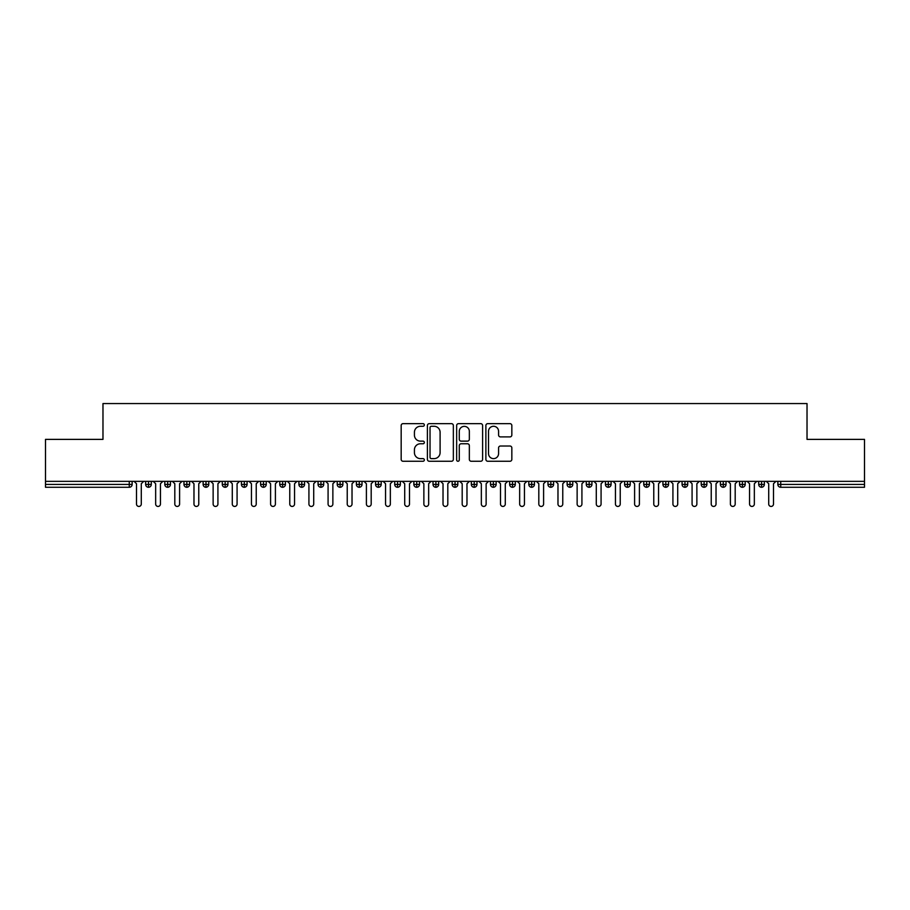 <?xml version="1.0" encoding="UTF-8"?>
<svg xmlns="http://www.w3.org/2000/svg" width="910" height="910" viewBox="0 0 910 910"><rect width="100%" height="100%" fill="white"/><g stroke="black" fill="none" stroke-linecap="round" stroke-linejoin="round"><path stroke-width="1.36" d="M424.344 424.959A1.319 1.319 0 0 0 423.036 423.65L403.05 423.65A1.877 1.877 0 0 0 401.173 425.527L401.173 459.379A1.877 1.877 0 0 0 403.05 461.256L423.036 461.256A1.319 1.319 0 0 0 424.344 459.937A1.319 1.319 0 0 0 423.036 458.629L420.443 458.629A6.017 6.017 0 0 1 414.425 452.611L414.425 449.79A6.017 6.017 0 0 1 420.443 443.773L423.036 443.773A1.319 1.319 0 0 0 424.344 442.453A1.319 1.319 0 0 0 423.036 441.134L420.443 441.134A6.017 6.017 0 0 1 414.425 435.116L414.425 432.296A6.017 6.017 0 0 1 420.443 426.278L423.036 426.278A1.319 1.319 0 0 0 424.344 424.959M509.953 436.902A1.877 1.877 0 0 0 511.841 435.025L511.841 425.527A1.877 1.877 0 0 0 509.953 423.65L487.771 423.65A1.877 1.877 0 0 0 485.883 425.527L485.883 459.379A1.877 1.877 0 0 0 487.771 461.256L509.953 461.256A1.877 1.877 0 0 0 511.841 459.379L511.841 447.902A1.877 1.877 0 0 0 509.953 446.025L500.466 446.025A1.877 1.877 0 0 0 498.578 447.902L498.578 453.589A5.028 5.028 0 0 1 493.55 458.629A5.028 5.028 0 0 1 488.522 453.589L488.522 431.306A5.028 5.028 0 0 1 493.55 426.278A5.028 5.028 0 0 1 498.578 431.306L498.578 435.025A1.877 1.877 0 0 0 500.466 436.902L509.953 436.902M45.5 481.344L864.5 481.344L864.5 439.382L807.022 439.382L807.022 403.562L102.978 403.562L102.978 439.382L45.5 439.382L45.5 484.404L129.266 484.404L129.266 481.344M453.351 425.527A1.877 1.877 0 0 0 451.474 423.65L429.281 423.65A1.877 1.877 0 0 0 427.404 425.527L427.404 459.379A1.877 1.877 0 0 0 429.281 461.256L451.474 461.256A1.877 1.877 0 0 0 453.351 459.379L453.351 425.527M458.526 423.65L480.719 423.65A1.877 1.877 0 0 1 482.596 425.527L482.596 459.379A1.877 1.877 0 0 1 480.719 461.256L471.221 461.256A1.877 1.877 0 0 1 469.344 459.379L469.344 445.65A1.877 1.877 0 0 0 467.456 443.773L461.154 443.773A1.877 1.877 0 0 0 459.277 445.65L459.277 459.937A1.319 1.319 0 0 1 457.957 461.256A1.319 1.319 0 0 1 456.649 459.937L456.649 425.527A1.877 1.877 0 0 1 458.526 423.65M132.143 484.404L129.266 484.404L129.266 487.282A2.878 2.878 0 0 0 132.143 484.404L132.143 481.344L132.143 484.404A2.878 2.878 0 0 1 129.266 487.282L45.5 487.282L45.5 484.404M864.5 481.344L864.5 487.282L780.735 487.282A2.878 2.878 0 0 1 777.857 484.404L777.857 481.344M148.523 481.344L148.523 487.282A2.878 2.878 0 0 1 145.645 484.404L145.645 481.344L145.645 484.404A2.878 2.878 0 0 0 148.523 487.282A2.878 2.878 0 0 0 151.299 484.404L151.299 481.344M167.679 481.344L167.679 487.282A2.878 2.878 0 0 1 164.801 484.404L164.801 481.344L164.801 484.404A2.878 2.878 0 0 0 167.679 487.282A2.878 2.878 0 0 0 170.454 484.404L170.454 481.344M186.834 481.344L186.834 487.282A2.878 2.878 0 0 1 183.968 484.404L183.968 481.344L183.968 484.404A2.878 2.878 0 0 0 186.834 487.282A2.878 2.878 0 0 0 189.61 484.404L189.61 481.344M205.99 481.344L205.99 487.282A2.878 2.878 0 0 1 203.123 484.404L203.123 481.344L203.123 484.404A2.878 2.878 0 0 0 205.99 487.282A2.878 2.878 0 0 0 208.777 484.404L208.777 481.344M225.157 481.344L225.157 487.282A2.878 2.878 0 0 1 222.279 484.404L222.279 481.344L222.279 484.404A2.878 2.878 0 0 0 225.157 487.282A2.878 2.878 0 0 0 227.932 484.404L227.932 481.344M244.312 481.344L244.312 487.282A2.878 2.878 0 0 1 241.434 484.404L241.434 481.344L241.434 484.404A2.878 2.878 0 0 0 244.312 487.282A2.878 2.878 0 0 0 247.088 484.404L247.088 481.344M263.468 481.344L263.468 487.282A2.878 2.878 0 0 1 260.59 484.404L260.59 481.344L260.59 484.404A2.878 2.878 0 0 0 263.468 487.282A2.878 2.878 0 0 0 266.243 484.404L266.243 481.344M282.623 481.344L282.623 487.282A2.878 2.878 0 0 1 279.757 484.404L279.757 481.344L279.757 484.404A2.878 2.878 0 0 0 282.623 487.282A2.878 2.878 0 0 0 285.41 484.404L285.41 481.344M301.79 481.344L301.79 487.282A2.878 2.878 0 0 1 298.912 484.404A2.878 2.878 0 0 0 301.79 487.282A2.878 2.878 0 0 1 298.912 484.404L298.912 481.344M304.566 481.344L304.566 484.404A2.878 2.878 0 0 1 301.79 487.282A2.878 2.878 0 0 0 304.566 484.404L298.912 484.404M320.946 481.344L320.946 487.282A2.878 2.878 0 0 1 318.068 484.404L318.068 481.344L318.068 484.404A2.878 2.878 0 0 0 320.946 487.282A2.878 2.878 0 0 0 323.721 484.404L323.721 481.344M340.101 481.344L340.101 487.282A2.878 2.878 0 0 1 337.223 484.404L337.223 481.344L337.223 484.404A2.878 2.878 0 0 0 340.101 487.282A2.878 2.878 0 0 0 342.877 484.404L342.877 481.344M359.257 481.344L359.257 487.282A2.878 2.878 0 0 1 356.39 484.404L356.39 481.344L356.39 484.404A2.878 2.878 0 0 0 359.257 487.282A2.878 2.878 0 0 0 362.032 484.404L362.032 481.344M378.412 481.344L378.412 487.282A2.878 2.878 0 0 1 375.546 484.404A2.878 2.878 0 0 0 378.412 487.282A2.878 2.878 0 0 1 375.546 484.404L375.546 481.344M381.199 481.344L381.199 484.404A2.878 2.878 0 0 1 378.412 487.282A2.878 2.878 0 0 0 381.199 484.404L375.546 484.404M397.579 487.282A2.878 2.878 0 0 1 394.701 484.404L394.701 481.344L394.701 484.404A2.878 2.878 0 0 0 397.579 487.282A2.878 2.878 0 0 0 400.354 484.404L400.354 481.344L400.354 484.404A2.878 2.878 0 0 1 397.579 487.282L397.579 484.404L400.354 484.404M416.735 481.344L416.735 487.282A2.878 2.878 0 0 1 413.857 484.404L413.857 481.344L413.857 484.404A2.878 2.878 0 0 0 416.735 487.282A2.878 2.878 0 0 0 419.51 484.404L419.51 481.344M435.89 481.344L435.89 487.282A2.878 2.878 0 0 1 433.012 484.404L433.012 481.344L433.012 484.404A2.878 2.878 0 0 0 435.89 487.282A2.878 2.878 0 0 0 438.665 484.404L438.665 481.344M455.046 481.344L455.046 484.404L452.179 484.404L452.179 481.344L452.179 484.404A2.878 2.878 0 0 0 455.046 487.282A2.878 2.878 0 0 0 457.821 484.404L457.821 481.344L457.821 484.404A2.878 2.878 0 0 1 455.046 487.282A2.878 2.878 0 0 1 452.179 484.404A2.878 2.878 0 0 0 455.046 487.282L455.046 484.404L457.821 484.404M474.201 481.344L474.201 487.282A2.878 2.878 0 0 1 471.334 484.404L471.334 481.344L471.334 484.404A2.878 2.878 0 0 0 474.201 487.282A2.878 2.878 0 0 0 476.988 484.404L476.988 481.344M493.368 481.344L493.368 487.282A2.878 2.878 0 0 1 490.49 484.404L490.49 481.344L490.49 484.404A2.878 2.878 0 0 0 493.368 487.282A2.878 2.878 0 0 0 496.143 484.404L496.143 481.344M512.523 481.344L512.523 487.282A2.878 2.878 0 0 1 509.646 484.404L509.646 481.344L509.646 484.404A2.878 2.878 0 0 0 512.523 487.282A2.878 2.878 0 0 0 515.299 484.404L515.299 481.344M531.679 481.344L531.679 487.282A2.878 2.878 0 0 1 528.801 484.404L528.801 481.344M534.454 481.344L534.454 484.404A2.878 2.878 0 0 1 531.679 487.282A2.878 2.878 0 0 0 534.454 484.404L528.801 484.404A2.878 2.878 0 0 0 531.679 487.282M550.834 487.282A2.878 2.878 0 0 1 547.968 484.404L547.968 481.344L547.968 484.404A2.878 2.878 0 0 0 550.834 487.282A2.878 2.878 0 0 0 553.61 484.404L553.61 481.344L553.61 484.404A2.878 2.878 0 0 1 550.834 487.282L550.834 484.404L553.61 484.404M569.99 481.344L569.99 487.282A2.878 2.878 0 0 1 567.123 484.404L567.123 481.344M572.777 481.344L572.777 484.404A2.878 2.878 0 0 1 569.99 487.282A2.878 2.878 0 0 0 572.777 484.404L567.123 484.404A2.878 2.878 0 0 0 569.99 487.282M589.157 481.344L589.157 487.282A2.878 2.878 0 0 1 586.279 484.404L586.279 481.344M591.932 481.344L591.932 484.404L591.932 481.344M608.312 481.344L608.312 487.282A2.878 2.878 0 0 1 605.434 484.404A2.878 2.878 0 0 0 608.312 487.282A2.878 2.878 0 0 1 605.434 484.404L605.434 481.344M611.088 481.344L611.088 484.404L611.088 481.344M627.468 481.344L627.468 487.282A2.878 2.878 0 0 1 624.59 484.404L624.59 481.344M630.243 481.344L630.243 484.404L630.243 481.344M646.623 481.344L646.623 487.282A2.878 2.878 0 0 1 643.757 484.404L643.757 481.344M649.41 481.344L649.41 484.404A2.878 2.878 0 0 1 646.623 487.282A2.878 2.878 0 0 0 649.41 484.404L643.757 484.404A2.878 2.878 0 0 0 646.623 487.282M665.79 481.344L665.79 487.282A2.878 2.878 0 0 1 662.912 484.404L662.912 481.344M668.566 481.344L668.566 484.404L668.566 481.344M684.946 481.344L684.946 487.282A2.878 2.878 0 0 1 682.068 484.404L682.068 481.344M687.721 481.344L687.721 484.404L687.721 481.344M704.101 481.344L704.101 487.282A2.878 2.878 0 0 1 701.223 484.404L701.223 481.344M706.877 481.344L706.877 484.404L706.877 481.344M723.257 481.344L723.257 487.282A2.878 2.878 0 0 1 720.39 484.404L720.39 481.344M726.032 481.344L726.032 484.404A2.878 2.878 0 0 1 723.257 487.282A2.878 2.878 0 0 0 726.032 484.404L720.39 484.404A2.878 2.878 0 0 0 723.257 487.282M742.412 481.344L742.412 487.282A2.878 2.878 0 0 1 739.546 484.404L739.546 481.344L739.546 484.404A2.878 2.878 0 0 0 742.412 487.282A2.878 2.878 0 0 0 745.199 484.404L745.199 481.344M761.579 481.344L761.579 487.282A2.878 2.878 0 0 1 758.701 484.404L758.701 481.344M764.355 481.344L764.355 484.404L764.355 481.344M397.579 481.344L397.579 484.404L394.701 484.404M550.834 481.344L550.834 484.404L547.968 484.404M589.157 487.282A2.878 2.878 0 0 0 591.932 484.404A2.878 2.878 0 0 1 589.157 487.282A2.878 2.878 0 0 1 586.279 484.404L591.932 484.404M608.312 487.282A2.878 2.878 0 0 0 611.088 484.404A2.878 2.878 0 0 1 608.312 487.282M627.468 487.282A2.878 2.878 0 0 0 630.243 484.404A2.878 2.878 0 0 1 627.468 487.282A2.878 2.878 0 0 1 624.59 484.404L630.243 484.404M665.79 487.282A2.878 2.878 0 0 0 668.566 484.404A2.878 2.878 0 0 1 665.79 487.282A2.878 2.878 0 0 1 662.912 484.404L668.566 484.404M684.946 487.282A2.878 2.878 0 0 0 687.721 484.404A2.878 2.878 0 0 1 684.946 487.282A2.878 2.878 0 0 1 682.068 484.404L687.721 484.404M704.101 487.282A2.878 2.878 0 0 0 706.877 484.404A2.878 2.878 0 0 1 704.101 487.282A2.878 2.878 0 0 1 701.223 484.404L706.877 484.404M780.735 487.282A2.878 2.878 0 0 1 777.857 484.404A2.878 2.878 0 0 0 780.735 487.282L780.735 484.404L864.5 484.404M761.579 487.282A2.878 2.878 0 0 0 764.355 484.404A2.878 2.878 0 0 1 761.579 487.282A2.878 2.878 0 0 1 758.701 484.404L764.355 484.404M431.351 426.278A1.319 1.319 0 0 0 430.032 427.598L430.032 457.309A1.319 1.319 0 0 0 431.351 458.629L434.081 458.629A6.017 6.017 0 0 0 440.099 452.611L440.099 432.296A6.017 6.017 0 0 0 434.081 426.278L431.351 426.278M469.344 431.408A5.028 5.028 0 0 0 464.305 426.369A5.028 5.028 0 0 0 459.277 431.408L459.277 439.257A1.877 1.877 0 0 0 461.154 441.134L467.456 441.134A1.877 1.877 0 0 0 469.344 439.257L469.344 431.408M136.5 504.049L136.5 483.733L136.5 504.049A2.4 2.4 0 0 0 138.9 506.438A2.4 2.4 0 0 0 141.289 504.049L141.289 483.733L141.289 504.049M143.689 481.344L141.289 483.733M136.5 483.733L134.1 481.344M155.655 504.049L155.655 483.733L155.655 504.049A2.4 2.4 0 0 0 158.056 506.438A2.4 2.4 0 0 0 160.444 504.049L160.444 483.733L160.444 504.049M174.811 504.049L174.811 483.733L174.811 504.049A2.4 2.4 0 0 0 177.211 506.438A2.4 2.4 0 0 0 179.6 504.049L179.6 483.733L179.6 504.049M193.978 504.049L193.978 483.733L193.978 504.049A2.4 2.4 0 0 0 196.367 506.438A2.4 2.4 0 0 0 198.767 504.049L198.767 483.733L198.767 504.049M213.133 504.049L213.133 483.733L213.133 504.049A2.4 2.4 0 0 0 215.522 506.438A2.4 2.4 0 0 0 217.922 504.049L217.922 483.733L217.922 504.049M162.844 481.344L160.444 483.733M155.655 483.733L153.267 481.344M182 481.344L179.6 483.733M174.811 483.733L172.422 481.344M201.155 481.344L198.767 483.733M193.978 483.733L191.578 481.344M220.311 481.344L217.922 483.733M213.133 483.733L210.733 481.344M232.289 504.049L232.289 483.733L232.289 504.049A2.4 2.4 0 0 0 234.689 506.438A2.4 2.4 0 0 0 237.078 504.049L237.078 483.733L237.078 504.049M239.478 481.344L237.078 483.733M232.289 483.733L229.9 481.344M251.444 504.049L251.444 483.733L251.444 504.049A2.4 2.4 0 0 0 253.844 506.438A2.4 2.4 0 0 0 256.233 504.049L256.233 483.733L256.233 504.049M270.6 504.049L270.6 483.733L270.6 504.049A2.4 2.4 0 0 0 273 506.438A2.4 2.4 0 0 0 275.4 504.049L275.4 483.733L275.4 504.049M289.767 504.049L289.767 483.733L289.767 504.049A2.4 2.4 0 0 0 292.155 506.438A2.4 2.4 0 0 0 294.556 504.049L294.556 483.733L294.556 504.049M308.922 504.049L308.922 483.733L308.922 504.049A2.4 2.4 0 0 0 311.311 506.438A2.4 2.4 0 0 0 313.711 504.049L313.711 483.733L313.711 504.049M258.633 481.344L256.233 483.733M251.444 483.733L249.056 481.344M277.789 481.344L275.4 483.733M270.6 483.733L268.211 481.344M296.944 481.344L294.556 483.733M289.767 483.733L287.367 481.344M316.1 481.344L313.711 483.733M308.922 483.733L306.522 481.344M328.078 504.049L328.078 483.733L328.078 504.049A2.4 2.4 0 0 0 330.478 506.438A2.4 2.4 0 0 0 332.867 504.049L332.867 483.733L332.867 504.049M347.233 504.049L347.233 483.733L347.233 504.049A2.4 2.4 0 0 0 349.633 506.438A2.4 2.4 0 0 0 352.022 504.049L352.022 483.733L352.022 504.049M366.4 504.049L366.4 483.733L366.4 504.049A2.4 2.4 0 0 0 368.789 506.438A2.4 2.4 0 0 0 371.189 504.049L371.189 483.733L371.189 504.049M385.556 504.049L385.556 483.733L385.556 504.049A2.4 2.4 0 0 0 387.944 506.438A2.4 2.4 0 0 0 390.345 504.049L390.345 483.733L390.345 504.049M404.711 504.049L404.711 483.733L404.711 504.049A2.4 2.4 0 0 0 407.1 506.438A2.4 2.4 0 0 0 409.5 504.049L409.5 483.733L409.5 504.049M335.267 481.344L332.867 483.733M328.078 483.733L325.689 481.344M354.422 481.344L352.022 483.733M347.233 483.733L344.845 481.344M373.578 481.344L371.189 483.733M366.4 483.733L364 481.344M392.733 481.344L390.345 483.733M385.556 483.733L383.155 481.344M411.9 481.344L409.5 483.733M404.711 483.733L402.311 481.344M423.867 504.049L423.867 483.733L423.867 504.049A2.4 2.4 0 0 0 426.267 506.438A2.4 2.4 0 0 0 428.655 504.049L428.655 483.733L428.655 504.049M431.056 481.344L428.655 483.733M423.867 483.733L421.478 481.344M443.022 504.049L443.022 483.733L443.022 504.049A2.4 2.4 0 0 0 445.422 506.438A2.4 2.4 0 0 0 447.811 504.049L447.811 483.733L447.811 504.049M450.211 481.344L447.811 483.733M443.022 483.733L440.633 481.344M462.189 504.049L462.189 483.733L462.189 504.049A2.4 2.4 0 0 0 464.578 506.438A2.4 2.4 0 0 0 466.978 504.049L466.978 483.733L466.978 504.049M469.367 481.344L466.978 483.733M462.189 483.733L459.789 481.344M481.344 504.049L481.344 483.733L481.344 504.049A2.4 2.4 0 0 0 483.733 506.438A2.4 2.4 0 0 0 486.133 504.049L486.133 483.733L486.133 504.049M488.522 481.344L486.133 483.733M481.344 483.733L478.944 481.344M500.5 504.049L500.5 483.733L500.5 504.049A2.4 2.4 0 0 0 502.9 506.438A2.4 2.4 0 0 0 505.289 504.049L505.289 483.733L505.289 504.049M507.689 481.344L505.289 483.733M500.5 483.733L498.1 481.344M519.655 504.049L519.655 483.733L519.655 504.049A2.4 2.4 0 0 0 522.056 506.438A2.4 2.4 0 0 0 524.444 504.049L524.444 483.733L524.444 504.049M526.845 481.344L524.444 483.733M519.655 483.733L517.267 481.344M538.811 504.049L538.811 483.733L538.811 504.049A2.4 2.4 0 0 0 541.211 506.438A2.4 2.4 0 0 0 543.6 504.049L543.6 483.733L543.6 504.049M546 481.344L543.6 483.733M538.811 483.733L536.422 481.344M557.978 504.049L557.978 483.733L557.978 504.049A2.4 2.4 0 0 0 560.367 506.438A2.4 2.4 0 0 0 562.767 504.049L562.767 483.733L562.767 504.049M565.155 481.344L562.767 483.733M557.978 483.733L555.578 481.344M577.133 504.049L577.133 483.733L577.133 504.049A2.4 2.4 0 0 0 579.522 506.438A2.4 2.4 0 0 0 581.922 504.049L581.922 483.733L581.922 504.049M584.311 481.344L581.922 483.733M577.133 483.733L574.733 481.344M596.289 504.049L596.289 483.733L596.289 504.049A2.4 2.4 0 0 0 598.689 506.438A2.4 2.4 0 0 0 601.078 504.049L601.078 483.733L601.078 504.049M603.478 481.344L601.078 483.733M596.289 483.733L593.9 481.344M615.444 504.049L615.444 483.733L615.444 504.049A2.4 2.4 0 0 0 617.844 506.438A2.4 2.4 0 0 0 620.233 504.049L620.233 483.733L620.233 504.049M622.633 481.344L620.233 483.733M615.444 483.733L613.056 481.344M634.6 504.049L634.6 483.733L634.6 504.049A2.4 2.4 0 0 0 637 506.438A2.4 2.4 0 0 0 639.4 504.049L639.4 483.733L639.4 504.049M641.789 481.344L639.4 483.733M634.6 483.733L632.211 481.344M653.767 504.049L653.767 483.733L653.767 504.049A2.4 2.4 0 0 0 656.155 506.438A2.4 2.4 0 0 0 658.556 504.049L658.556 483.733L658.556 504.049M660.944 481.344L658.556 483.733M653.767 483.733L651.367 481.344M672.922 504.049L672.922 483.733L672.922 504.049A2.4 2.4 0 0 0 675.311 506.438A2.4 2.4 0 0 0 677.711 504.049L677.711 483.733L677.711 504.049M680.1 481.344L677.711 483.733M672.922 483.733L670.522 481.344M692.078 504.049L692.078 483.733L692.078 504.049A2.4 2.4 0 0 0 694.478 506.438A2.4 2.4 0 0 0 696.867 504.049L696.867 483.733L696.867 504.049M699.267 481.344L696.867 483.733M692.078 483.733L689.689 481.344M711.233 504.049L711.233 483.733L711.233 504.049A2.4 2.4 0 0 0 713.633 506.438A2.4 2.4 0 0 0 716.022 504.049L716.022 483.733L716.022 504.049M718.422 481.344L716.022 483.733M711.233 483.733L708.844 481.344M730.4 504.049L730.4 483.733L730.4 504.049A2.4 2.4 0 0 0 732.789 506.438A2.4 2.4 0 0 0 735.189 504.049L735.189 483.733L735.189 504.049M737.578 481.344L735.189 483.733M730.4 483.733L728 481.344M749.556 504.049L749.556 483.733L749.556 504.049A2.4 2.4 0 0 0 751.944 506.438A2.4 2.4 0 0 0 754.344 504.049L754.344 483.733L754.344 504.049M756.733 481.344L754.344 483.733M749.556 483.733L747.155 481.344M768.711 504.049L768.711 483.733L768.711 504.049A2.4 2.4 0 0 0 771.1 506.438A2.4 2.4 0 0 0 773.5 504.049L773.5 483.733L773.5 504.049M775.9 481.344L773.5 483.733M768.711 483.733L766.311 481.344M780.735 481.344L780.735 484.404L777.857 484.404M145.645 484.404A2.878 2.878 0 0 0 148.523 487.282A2.878 2.878 0 0 0 151.299 484.404L145.645 484.404M164.801 484.404A2.878 2.878 0 0 0 167.679 487.282A2.878 2.878 0 0 0 170.454 484.404L164.801 484.404M183.968 484.404A2.878 2.878 0 0 0 186.834 487.282A2.878 2.878 0 0 0 189.61 484.404L183.968 484.404M203.123 484.404A2.878 2.878 0 0 0 205.99 487.282A2.878 2.878 0 0 0 208.777 484.404L203.123 484.404M222.279 484.404A2.878 2.878 0 0 0 225.157 487.282A2.878 2.878 0 0 0 227.932 484.404L222.279 484.404M241.434 484.404A2.878 2.878 0 0 0 244.312 487.282A2.878 2.878 0 0 0 247.088 484.404L241.434 484.404M260.59 484.404A2.878 2.878 0 0 0 263.468 487.282A2.878 2.878 0 0 0 266.243 484.404L260.59 484.404M279.757 484.404A2.878 2.878 0 0 0 282.623 487.282A2.878 2.878 0 0 0 285.41 484.404L279.757 484.404M318.068 484.404A2.878 2.878 0 0 0 320.946 487.282A2.878 2.878 0 0 0 323.721 484.404L318.068 484.404M337.223 484.404A2.878 2.878 0 0 0 340.101 487.282A2.878 2.878 0 0 0 342.877 484.404L337.223 484.404M356.39 484.404A2.878 2.878 0 0 0 359.257 487.282A2.878 2.878 0 0 0 362.032 484.404L356.39 484.404M413.857 484.404L419.51 484.404A2.878 2.878 0 0 1 416.735 487.282M433.012 484.404A2.878 2.878 0 0 0 435.89 487.282A2.878 2.878 0 0 0 438.665 484.404L433.012 484.404M471.334 484.404L476.988 484.404A2.878 2.878 0 0 1 474.201 487.282M490.49 484.404A2.878 2.878 0 0 0 493.368 487.282A2.878 2.878 0 0 0 496.143 484.404L490.49 484.404M509.646 484.404L515.299 484.404A2.878 2.878 0 0 1 512.523 487.282M605.434 484.404L611.088 484.404M739.546 484.404L745.199 484.404A2.878 2.878 0 0 1 742.412 487.282"/></g></svg>
